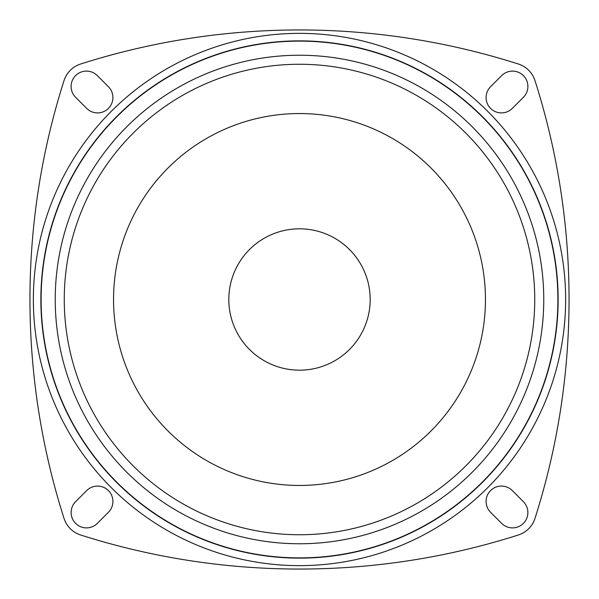<?xml version="1.0" encoding="UTF-8"?>
<svg xmlns="http://www.w3.org/2000/svg" width="599" height="599" viewBox="0 0 599 599"><rect width="100%" height="100%" fill="white"/><g stroke="black" fill="none" stroke-linecap="round" stroke-linejoin="round"><path stroke-width="0.9" d="M86.458 527.891A15.357 15.357 0 0 0 97.315 523.399L108.419 512.295A15.357 15.357 0 0 0 108.419 490.581A15.357 15.357 0 0 0 86.705 490.581L75.601 501.685A15.357 15.357 0 0 0 86.458 527.891M512.542 527.891A15.357 15.357 0 0 0 523.399 501.685L512.295 490.581A15.357 15.357 0 0 0 490.581 490.581A15.357 15.357 0 0 0 490.581 512.295L501.685 523.399A15.357 15.357 0 0 0 512.542 527.891M501.438 112.912A15.357 15.357 0 0 0 512.295 108.419L523.399 97.315A15.357 15.357 0 0 0 523.399 75.601A15.357 15.357 0 0 0 501.685 75.601L490.581 86.705A15.357 15.357 0 0 0 501.438 112.912M97.562 112.912A15.357 15.357 0 0 0 108.419 86.705L97.315 75.601A15.357 15.357 0 0 0 75.601 75.601A15.357 15.357 0 0 0 75.601 97.315L86.705 108.419A15.357 15.357 0 0 0 97.562 112.912M299.5 40.867A258.633 258.633 0 0 1 558.133 299.5A258.633 258.633 0 0 1 299.5 558.133A258.633 258.633 0 0 1 40.867 299.5A258.633 258.633 0 0 1 299.5 40.867M299.5 569.05A720.253 720.253 0 0 1 80.618 534.982A25.592 25.592 0 0 1 64.018 518.382A720.253 720.253 0 0 1 64.018 80.618A25.592 25.592 0 0 1 80.618 64.018A720.253 720.253 0 0 1 518.382 64.018A25.592 25.592 0 0 1 534.982 80.618A720.253 720.253 0 0 1 534.982 518.382A25.592 25.592 0 0 1 518.382 534.982A720.253 720.253 0 0 1 299.5 569.05M543.765 299.5A244.265 244.265 0 0 0 299.5 55.235A244.265 244.265 0 0 0 55.235 299.5A244.265 244.265 0 0 0 299.5 543.765A244.265 244.265 0 0 0 543.765 299.5M64.258 299.5A235.242 235.242 0 0 0 299.5 534.742A235.242 235.242 0 0 0 534.742 299.5A235.242 235.242 0 0 0 299.5 64.258A235.242 235.242 0 0 0 64.258 299.5M113.548 299.5A185.952 185.952 0 0 0 299.5 485.452A185.952 185.952 0 0 0 485.452 299.5A185.952 185.952 0 0 0 299.5 113.548A185.952 185.952 0 0 0 113.548 299.5M41.114 299.5A258.386 258.386 0 0 0 299.5 557.886A258.386 258.386 0 0 0 557.886 299.5A258.386 258.386 0 0 0 299.5 41.114A258.386 258.386 0 0 0 41.114 299.5M302.285 228.87A70.689 70.689 0 0 0 228.87 296.715A70.689 70.689 0 0 0 296.715 370.13A70.689 70.689 0 0 0 370.13 302.285A70.689 70.689 0 0 0 302.285 228.87M299.5 33.364A266.136 266.136 0 0 1 565.636 299.5A266.136 266.136 0 0 1 299.5 565.636A266.136 266.136 0 0 1 33.364 299.5A266.136 266.136 0 0 1 299.5 33.364"/></g></svg>
